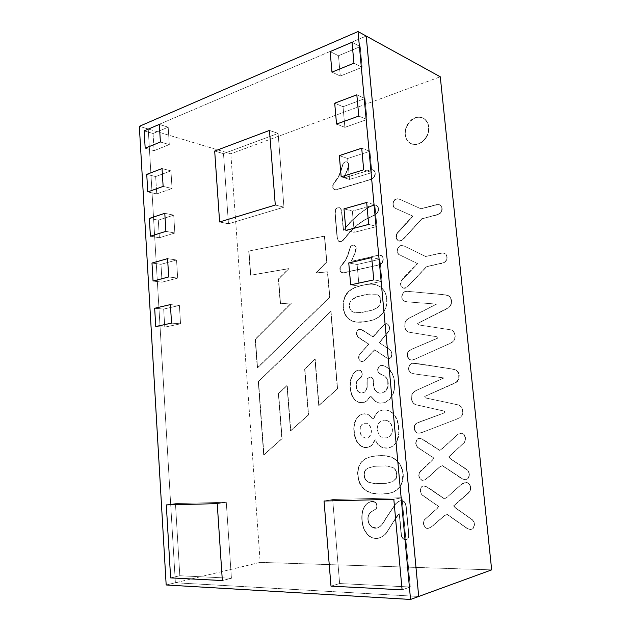 <?xml version="1.0" encoding="UTF-8"?>
<svg xmlns="http://www.w3.org/2000/svg" width="631" height="631" viewBox="0 0 631 631"><rect width="100%" height="100%" fill="white"/><g stroke="black" fill="none" stroke-linecap="round" stroke-linejoin="round"><path stroke-width="0.47" stroke-dasharray="3.15 2.37" d="M148.23 129L366.209 36.054L148.23 129L139.333 126.334L148.23 129L175.379 582.768L148.23 129L366.209 36.054L148.23 129L230.812 153.79L440.272 76.793L230.812 153.79L148.23 129L175.379 582.768L418.7 596.476L175.379 582.768L166.174 584.976L260.177 562.379L230.812 153.79L260.177 562.379L491.667 569.864L260.177 562.379L175.379 582.768L148.23 129M179.819 575.74L231.419 578.264L226.277 502.268L175.45 503.585L179.819 575.74L170.622 577.886L179.819 575.74L175.45 503.585L226.277 502.268L231.419 578.264L179.819 575.74L231.419 578.264L222.341 580.552L231.419 578.264L222.341 580.552L231.419 578.264L226.277 502.268L217.23 503.648L226.277 502.268L217.23 503.648L226.277 502.268L175.45 503.585L166.3 504.903L175.45 503.585L166.3 504.903L175.45 503.585L179.819 575.74L170.622 577.886L179.819 575.74L175.45 503.585L226.277 502.268L231.419 578.264L179.819 575.74M156.717 193.93L172.05 188.503L170.946 170.867L155.668 176.562L156.717 193.93L147.772 191.911L156.717 193.93L155.668 176.562L170.946 170.867L172.05 188.503L156.717 193.93L172.05 188.503L163.129 186.39L172.05 188.503L163.129 186.39L172.05 188.503L170.946 170.867L162.033 168.572L170.946 170.867L162.033 168.572L170.946 170.867L155.668 176.562L146.739 174.361L155.668 176.562L146.739 174.361L155.668 176.562L156.717 193.93L147.772 191.911L156.717 193.93L155.668 176.562L170.946 170.867L172.05 188.503L156.717 193.93M154.098 150.667L169.289 144.578L168.193 127.17L153.065 133.52L154.098 150.667L145.185 148.206L154.098 150.667L153.065 133.52L168.193 127.17L169.289 144.578L154.098 150.667L169.289 144.578L160.4 142.007L169.289 144.578L160.4 142.007L169.289 144.578L168.193 127.17L159.312 124.417L168.193 127.17L159.312 124.417L168.193 127.17L153.065 133.52L144.16 130.877L153.065 133.52L144.16 130.877L153.065 133.52L154.098 150.667L145.185 148.206L154.098 150.667L153.065 133.52L168.193 127.17L169.289 144.578L154.098 150.667M159.367 237.761L174.842 233.013L173.722 215.139L158.302 220.164L159.367 237.761L150.399 236.191L159.367 237.761L158.302 220.164L173.722 215.139L174.842 233.013L159.367 237.761L174.842 233.013L165.898 231.364L174.842 233.013L165.898 231.364L174.842 233.013L173.722 215.139L164.786 213.31L173.722 215.139L164.786 213.31L173.722 215.139L158.302 220.164L149.342 218.413L158.302 220.164L149.342 218.413L158.302 220.164L159.367 237.761L150.399 236.191L159.367 237.761L158.302 220.164L173.722 215.139L174.842 233.013L159.367 237.761M162.057 282.152L177.682 278.105L176.538 259.996L160.976 264.326L162.057 282.152L153.049 281.055L162.057 282.152L160.976 264.326L176.538 259.996L177.682 278.105L162.057 282.152L177.682 278.105L168.698 276.946L177.682 278.105L168.698 276.946L177.682 278.105L176.538 259.996L167.57 258.639L176.538 259.996L167.57 258.639L176.538 259.996L160.976 264.326L151.984 263.04L160.976 264.326L151.984 263.04L160.976 264.326L162.057 282.152L153.049 281.055L162.057 282.152L160.976 264.326L176.538 259.996L177.682 278.105L162.057 282.152M164.778 327.134L180.553 323.806L179.393 305.451L163.681 309.072L164.778 327.134L155.747 326.511L164.778 327.134L163.681 309.072L179.393 305.451L180.553 323.806L164.778 327.134L180.553 323.806L171.537 323.135L180.553 323.806L171.537 323.135L180.553 323.806L179.393 305.451L170.402 304.584L179.393 305.451L170.402 304.584L179.393 305.451L163.681 309.072L154.666 308.259L163.681 309.072L154.666 308.259L163.681 309.072L164.778 327.134L155.747 326.511L164.778 327.134L163.681 309.072L179.393 305.451L180.553 323.806L164.778 327.134M228.461 223.8L283.95 207.181L278.113 133.425L223.492 153.656L228.461 223.8L219.612 221.962L228.461 223.8L223.492 153.656L278.113 133.425L283.95 207.181L228.461 223.8L283.95 207.181L275.29 205.036L283.95 207.181L275.29 205.036L283.95 207.181L278.113 133.425L269.476 130.42L278.113 133.425L269.476 130.42L278.113 133.425L223.492 153.656L214.682 151.038L223.492 153.656L214.682 151.038L223.492 153.656L228.461 223.8L219.612 221.962L228.461 223.8L223.492 153.656L278.113 133.425L283.95 207.181L228.461 223.8M332.679 499.523L339.628 583.549L410.292 587.004L402.026 497.741L332.679 499.523L324.05 501.014L332.679 499.523L402.026 497.741L393.815 499.295L402.026 497.741L410.292 587.004L339.628 583.549L330.991 586.152L339.628 583.549L332.679 499.523L339.628 583.549L410.292 587.004L402.089 589.819L410.292 587.004L402.089 589.819L410.292 587.004L402.026 497.741L332.679 499.523L324.05 501.014L332.679 499.523L402.026 497.741L393.815 499.295L402.026 497.741L410.292 587.004L339.628 583.549L330.991 586.152L339.628 583.549L332.679 499.523M357.114 264.507L359.039 286.111L381.976 281.268L379.941 259.246L357.114 264.507L348.754 262.946L357.114 264.507L379.941 259.246L371.714 257.59L379.941 259.246L381.976 281.268L359.039 286.111L350.678 284.826L359.039 286.111L357.114 264.507L359.039 286.111L381.976 281.268L373.757 279.888L381.976 281.268L373.757 279.888L381.976 281.268L379.941 259.246L357.114 264.507L348.754 262.946L357.114 264.507L379.941 259.246L371.714 257.59L379.941 259.246L381.976 281.268L359.039 286.111L350.678 284.826L359.039 286.111L357.114 264.507M352.35 211.093L354.251 232.358L376.904 226.49L374.901 204.823L352.35 211.093L343.998 208.853L352.35 211.093L374.901 204.823L366.674 202.456L374.901 204.823L376.904 226.49L354.251 232.358L345.891 230.386L354.251 232.358L352.35 211.093L354.251 232.358L376.904 226.49L368.678 224.399L376.904 226.49L368.678 224.399L376.904 226.49L374.901 204.823L352.35 211.093L343.998 208.853L352.35 211.093L374.901 204.823L366.674 202.456L374.901 204.823L376.904 226.49L354.251 232.358L345.891 230.386L354.251 232.358L352.35 211.093M347.657 158.507L349.527 179.441L371.911 172.578L369.94 151.251L347.657 158.507L339.312 155.612L347.657 158.507L369.94 151.251L361.713 148.206L369.94 151.251L371.911 172.578L349.527 179.441L341.174 176.806L349.527 179.441L347.657 158.507L349.527 179.441L371.911 172.578L363.685 169.802L371.911 172.578L363.685 169.802L371.911 172.578L369.94 151.251L347.657 158.507L339.312 155.612L347.657 158.507L369.94 151.251L361.713 148.206L369.94 151.251L371.911 172.578L349.527 179.441L341.174 176.806L349.527 179.441L347.657 158.507M338.492 55.741L340.306 76.043L362.162 67.28L360.246 46.615L338.492 55.741L330.155 51.592L338.492 55.741L360.246 46.615L352.027 42.269L360.246 46.615L362.162 67.28L340.306 76.043L331.969 72.139L340.306 76.043L338.492 55.741L340.306 76.043L362.162 67.28L353.944 63.187L362.162 67.28L353.944 63.187L362.162 67.28L360.246 46.615L338.492 55.741L330.155 51.592L338.492 55.741L360.246 46.615L352.027 42.269L360.246 46.615L362.162 67.28L340.306 76.043L331.969 72.139L340.306 76.043L338.492 55.741M343.043 106.726L344.881 127.344L366.997 119.511L365.057 98.523L343.043 106.726L334.698 103.2L343.043 106.726L365.057 98.523L356.83 94.816L365.057 98.523L366.997 119.511L344.881 127.344L336.536 124.062L344.881 127.344L343.043 106.726L344.881 127.344L366.997 119.511L358.779 116.072L366.997 119.511L358.779 116.072L366.997 119.511L365.057 98.523L343.043 106.726L334.698 103.2L343.043 106.726L365.057 98.523L356.83 94.816L365.057 98.523L366.997 119.511L344.881 127.344L336.536 124.062L344.881 127.344L343.043 106.726M374.396 466.325L368.196 468.068L366.485 469.148L364.828 471.341L364.261 474.267L364.726 477.683L365.933 480.065L368.48 482.123L375.003 483.677L386.614 483.283L392.719 481.666L396.221 478.511L396.962 475.861L396.56 471.964L395.321 469.519L393.279 467.737L386.898 465.923L376.092 466.112L386.898 465.923L393.279 467.737L395.321 469.519L396.56 471.964L396.962 475.861L396.221 478.511L392.719 481.666L386.353 483.322L374.735 483.717L368.22 482.163L365.672 480.104L364.458 477.722L363.992 474.307L364.568 471.381L365.546 469.835L367.928 468.099L374.396 466.325L367.928 468.099L365.546 469.835L364.568 471.381L363.992 474.307L364.458 477.722L365.672 480.104L368.22 482.163L374.735 483.717L386.353 483.322L393.121 481.358L396.244 477.951L396.733 475.127L396.071 471.325L394.627 469.046L392.395 467.421L385.62 465.867L374.396 466.325M374.664 466.293L385.88 465.836L390.486 466.554L393.279 467.737L395.321 469.519L396.56 471.964L396.962 475.861L396.221 478.511L392.719 481.666L386.614 483.283L375.003 483.677L368.48 482.123L365.933 480.065L364.726 477.683L364.261 474.267L364.828 471.341L366.485 469.148L368.196 468.068L374.664 466.293M351.53 261.06L354.425 254.798L356.192 249.016L355.537 246.264L353.336 245.049L351.617 245.601L350.733 246.626L346.545 258.497L340.243 267.536L340.33 270.833L342.065 272.631L344.297 272.797L378.718 264.996L382.575 262.354L383.254 259.554L382.197 256.233L379.515 255.05L352.887 261.1L351.27 261.005L352.761 257.905L351.53 261.06L352.887 261.1L351.53 261.06M344.155 177.626L346.987 171.269L348.73 165.456L348.091 162.806L346.703 161.844L345.52 161.836L343.374 163.508L339.257 175.481L333.073 184.82L333.152 188.054L334.856 189.694L337.049 189.694L370.815 179.496L374.609 176.617L375.177 172.76L373.828 170.26L370.894 169.763L345.48 177.571L343.887 177.54L345.346 174.393L344.155 177.626L345.48 177.571L344.155 177.626M316.084 272.971L326.834 261.975L324.649 236.16L248.969 251.012L250.752 275.226L288.974 268.656L278.618 279.052L280.535 303.756L291.688 302.912L255.46 339.273L257.558 367.873L329.824 297.162L327.67 271.851L316.084 272.971L327.67 271.851L329.824 297.162L257.558 367.873L255.46 339.273L291.688 302.912L280.535 303.756L278.618 279.052L288.974 268.656L250.752 275.226L248.969 251.012L324.649 236.16L326.834 261.975L324.381 236.097L248.693 250.964L250.475 275.187L288.974 268.656L278.342 279.012L280.259 303.724L291.688 302.912L255.184 339.257L257.282 367.865L329.824 297.162L327.67 271.851L315.815 272.923L326.834 261.975L316.084 272.971M319.002 405.473L337.593 388.806L331.03 311.406L258.576 381.621L263.963 454.904L282.089 438.655L278.65 393.618L287.263 385.446L290.781 430.768L308.575 414.922L304.891 369.111L315.2 359.063L319.002 405.473L315.2 359.063L304.891 369.111L308.575 414.922L290.781 430.768L287.263 385.446L278.65 393.618L282.089 438.655L263.963 454.904L258.576 381.621L331.03 311.406L337.593 388.806L330.762 311.375L258.292 381.621L263.679 454.935L282.089 438.655L278.374 393.626L286.987 385.446L290.505 430.792L308.575 414.922L304.623 369.103L314.932 359.055L318.734 405.481L337.593 388.806L319.002 405.473M361.997 211.874L351.704 220.889L343.579 230.299L341.647 210.202L339.825 207.765L337.451 207.954L336.078 208.861L335.211 213.215L337.34 237.666L338.295 240.687L340.077 241.768L342.996 240.592L350.923 231.112L357.493 224.936L364.119 220.353L376.384 213.988L378.182 211.582L378.537 208.695L377.062 205.73L375.524 205.154L373.497 205.32L368.812 207.354L361.997 211.874L370.176 206.621L375.524 205.154L377.062 205.73L378.379 207.741L378.45 210.683L377.772 212.418L375.358 214.745L364.119 220.353L357.493 224.936L350.923 231.112L342.996 240.592L340.077 241.768L338.295 240.687L337.34 237.666L335.211 213.215L336.078 208.861L337.451 207.954L339.825 207.765L341.647 210.202L343.579 230.299L351.704 220.889L359.97 213.436L351.443 220.826L343.579 230.299L341.647 210.202L340.921 208.601L339.565 207.694L337.183 207.883L335.818 208.79L335.006 211.062L335.006 214.161L337.072 237.603L338.516 241.192L340.89 241.728L342.996 240.592L350.662 231.049L359.331 223.287L365.515 219.359L374.112 215.494L377.18 213.215L378.45 210.683L378.379 207.741L377.062 205.73L375.264 205.083L369.916 206.55L361.997 211.874M381.723 327.434L373.095 336.796L362.17 329.816L359.836 329.24L357.745 330.36L356.72 333.073L357.643 336.678L368.93 344.195L359.686 354.133L358.787 356.618L358.984 358.684L359.812 360.427L361.121 361.476L363.637 361.177L374.822 349.834L386.984 358.006L389.122 358.731L391.102 357.611L392.056 354.788L391.157 351.073L379.507 342.712L388.01 332.379L389.445 329.855L389.508 326.953L388.759 325.115L387.481 323.9L386.077 323.656L381.723 327.434L384.263 324.713L386.795 323.656L388.152 324.397L389.217 325.967L389.445 329.855L388.01 332.379L379.507 342.712L391.157 351.073L392.056 354.788L391.102 357.611L389.122 358.731L386.984 358.006L374.822 349.834L364.15 360.829L361.855 361.642L360.443 361.074L358.984 358.684L359.228 354.914L368.93 344.195L357.643 336.678L356.736 334.193L357.241 331.149L359.007 329.414L360.932 329.35L373.095 336.796L374.341 335.873L372.834 336.78L362.17 329.816L359.575 329.216L358.077 329.761L356.972 331.125L356.46 333.05L356.933 335.96L359.709 338.571L368.93 344.195L358.968 354.898L358.716 358.676L360.183 361.058L361.855 361.642L364.15 360.829L374.562 349.819L386.724 357.99L389.122 358.731L391.102 357.611L392.056 354.788L391.157 351.073L388.239 348.493L379.247 342.696L389.13 330.644L389.642 328.025L388.759 325.115L386.795 323.656L384.989 323.963L374.08 335.858L381.723 327.434M378.616 372.842L384.492 375.973L386.724 378.048L388.002 381.077L388.065 386.44L386.109 390.589L384.429 392.119L382.402 392.971L379.515 393.097L376.841 391.985L374.861 389.627L373.789 386.204L373.229 379.318L372.535 377.961L370.137 376.991L367.794 378.513L367.218 380.217L367.203 387.339L366.24 390.179L364.473 392.206L361.965 393.034L359.899 392.695L358.061 391.323L356.767 389.075L356.231 386.204L356.483 382.591L357.643 380.248L361.673 376.833L362.328 374.112L361.642 371.501L360.616 370.429L357.761 370.145L354.622 372.322L353.171 374.23L350.923 379.625L350.26 386.819L350.623 390.471L352.429 396.363L355.553 400.582L359.552 402.641L364.442 402.27L366.8 400.945L370.673 396.071L375.863 401.545L379.996 403.201L384.949 402.602L389.832 399.289L393.326 393.46L394.351 389.808L394.612 381.408L393.791 377.22L392.348 373.599L388.436 368.401L386.267 366.777L382.244 365.262L379.294 366.122L378.308 367.534L377.914 370.957L378.616 372.842L377.859 369.301L379.294 366.122L380.698 365.357L384.098 365.735L388.436 368.401L390.526 370.649L393.791 377.22L394.612 381.408L394.351 389.808L393.326 393.46L389.832 399.289L384.949 402.602L379.996 403.201L375.863 401.545L370.673 396.071L366.8 400.945L364.442 402.27L359.552 402.641L355.553 400.582L353.833 398.697L351.341 393.602L350.26 386.819L350.339 383.056L350.923 379.625L353.171 374.23L354.622 372.322L357.761 370.145L360.616 370.429L361.642 371.501L362.328 374.112L361.673 376.833L356.965 381.282L356.215 384.216L356.767 389.075L358.061 391.323L359.899 392.695L361.965 393.034L364.473 392.206L366.24 390.179L367.203 387.339L367.218 380.217L367.794 378.513L370.137 376.991L372.535 377.961L373.229 379.318L373.789 386.204L374.861 389.627L376.841 391.985L379.515 393.097L382.402 392.971L386.109 390.589L387.324 388.672L388.333 384.129L388.002 381.077L386.724 378.048L384.492 375.973L378.868 373.434L384.492 375.973L386.724 378.048L388.002 381.077L388.333 384.129L387.324 388.672L386.109 390.589L382.402 392.971L379.255 393.097L376.581 391.993L374.601 389.635L373.52 386.204L373.229 379.318L371.478 377.172L369.876 376.991L367.534 378.513L366.958 380.217L367.203 387.339L366.24 390.179L364.473 392.206L361.965 393.034L359.631 392.703L357.793 391.323L356.499 389.075L355.971 386.204L356.704 381.282L358.266 379.318L361.673 376.833L362.257 375.216L361.642 371.501L360.616 370.429L359.031 369.947L355.939 370.933L352.91 374.23L350.655 379.617L350.079 383.056L349.992 386.819L351.073 393.602L352.161 396.371L355.285 400.59L359.284 402.649L364.442 402.27L366.8 400.945L370.413 396.071L375.603 401.553L379.736 403.209L384.949 402.602L389.832 399.289L393.326 393.46L394.801 385.778L393.791 377.22L392.348 373.599L388.436 368.401L386.267 366.777L382.244 365.262L380.446 365.349L378.048 367.526L377.654 370.949L378.616 372.842M459.889 485.61L447.553 496.928L444.579 498.829L426.406 486.564L423.267 485.854L421.532 486.872L420.404 490.65L422.036 494.791L438.671 506.393L437.48 508.223L424.277 520.039L423.535 522.011L423.89 525.268L426.351 528.218L428.993 528.281L433.339 525.457L444.61 515.566L447.34 514.439L467.776 528.731L470.844 529.535L473.132 528.541L474.528 525.008L474.244 522.665L472.745 519.999L455.574 507.868L453.799 505.849L468.517 493.079L470.205 490.918L470.75 487.542L469.953 484.774L468.021 482.873L466.688 482.494L462.917 483.354L459.889 485.61L464.992 482.549L468.021 482.873L470.497 486.099L470.773 488.528L470.205 490.918L468.517 493.079L453.799 505.849L455.574 507.868L472.745 519.999L474.244 522.665L474.528 525.008L473.132 528.541L470.844 529.535L467.776 528.731L447.34 514.439L444.61 515.566L431.044 527.24L427.4 528.502L425.381 527.555L423.559 523.785L424.277 520.039L437.48 508.223L438.671 506.393L425.215 497.315L421.192 493.687L420.475 489.214L421.532 486.872L423.267 485.854L425.302 486.115L429.041 488.063L444.579 498.829L447.553 496.928L444.334 498.876L426.406 486.564L423.267 485.854L421.279 486.911L420.143 490.697L421.784 494.838L438.671 506.393L437.48 508.223L424.024 520.102L423.298 523.848L425.128 527.619L427.148 528.565L431.044 527.24L444.358 515.63L447.34 514.439L467.532 528.802L470.608 529.598L473.132 528.541L474.528 525.008L474.244 522.665L472.745 519.999L455.33 507.923L453.555 505.896L469.843 491.557L470.75 487.542L469.117 483.661L466.688 482.494L462.673 483.393L447.308 496.983L459.889 485.61M424.371 480.088L428.67 477.123L439.823 466.893L442.52 465.67L462.736 479.016L465.773 479.686L468.028 478.613L469.409 475.064L469.125 472.753L467.65 470.174L450.668 458.84L448.909 456.907L464.787 442.134L465.686 438.119L464.077 434.341L461.671 433.276L457.94 434.278L442.733 448.325L439.799 450.321L424.426 440.272L420.727 438.482L418.716 438.308L416.996 439.381L415.876 443.167L416.657 446.141L418.779 448.27L433.947 458.043L432.763 459.896L419.363 472.729L418.984 475.861L419.923 478.535L421.753 480.136L424.371 480.088L421.753 480.136L419.923 478.535L418.984 475.861L419.363 472.729L432.763 459.896L433.947 458.043L417.493 447.198L415.876 443.167L416.996 439.381L418.716 438.308L421.816 438.884L439.799 450.321L442.733 448.325L457.94 434.278L461.671 433.276L464.077 434.341L465.686 438.119L464.787 442.134L448.909 456.907L450.668 458.84L467.65 470.174L469.125 472.753L469.409 475.064L468.028 478.613L465.773 479.686L462.736 479.016L442.52 465.67L439.823 466.893L426.146 479.024L439.57 466.932L442.52 465.67L461.261 478.401L465.528 479.734L467.35 479.158L469.014 477.083L469.354 473.913L468.241 470.9L464.826 468.076L450.424 458.871L448.665 456.939L464.787 442.134L465.686 438.119L464.077 434.341L461.671 433.276L457.696 434.302L442.733 448.325L439.799 450.321L421.816 438.884L418.463 438.332L416.744 439.405L415.624 443.191L417.241 447.229L433.947 458.043L432.763 459.896L421.058 470.387L419.11 472.769L418.732 475.9L419.67 478.574L422.541 480.42L426.398 478.976L424.371 480.088M420.585 433.016L457.002 419.031L460.046 417.572L462.002 415.608L462.681 414.188L462.823 410.331L461.569 407.058L459.392 405.141L426.453 398.098L424.915 396.418L453.334 383.877L457.412 381.424L459.005 378.845L459.234 375.232L458.453 372.487L455.976 370.05L449.714 368.52L415.955 363.322L411.475 363.464L409.48 365.396L408.762 368.401L409.046 370.397L410.955 372.905L414.606 373.915L443.995 377.945L416.247 390.518L413.778 392.072L412.098 394.422L411.846 400.054L413.337 403.02L415.435 404.597L444.279 411.089L445.029 412.635L416.775 423.196L414.67 425.696L414.496 428.654L415.663 431.549L417.967 433.174L420.585 433.016L417.967 433.174L416.744 432.598L414.906 430.224L414.496 428.654L414.67 425.696L416.775 423.196L445.029 412.635L444.279 411.089L415.435 404.597L413.337 403.02L411.846 400.054L412.098 394.422L413.778 392.072L416.247 390.518L443.995 377.945L414.606 373.915L410.955 372.905L409.046 370.397L408.762 368.401L409.48 365.396L411.475 363.464L414.141 363.14L453.594 369.214L455.976 370.05L457.79 371.485L459.234 375.232L459.005 378.845L456.387 382.291L424.915 396.418L426.453 398.098L459.392 405.141L461.569 407.058L462.823 410.331L462.681 414.188L462.002 415.608L460.046 417.572L457.002 419.031L422.068 432.495L457.002 419.031L460.046 417.572L462.002 415.608L462.681 414.188L462.823 410.331L461.569 407.058L459.392 405.141L426.201 398.106L424.663 396.426L456.387 382.291L459.005 378.845L459.234 375.232L457.79 371.485L455.976 370.05L453.594 369.214L414.141 363.14L411.223 363.456L409.219 365.388L408.509 368.394L408.785 370.389L410.694 372.897L414.354 373.907L443.995 377.945L415.995 390.526L413.526 392.08L411.846 394.422L411.593 400.054L413.084 403.028L415.182 404.605L444.279 411.089L445.029 412.635L418.708 422.234L415.703 423.835L414.165 427.045L414.646 430.239L416.492 432.614L417.714 433.189L422.32 432.472L420.585 433.016M413.55 359.765L449.367 343.792L452.356 342.183L454.281 340.125L455.219 336.93L455.093 334.88L453.863 331.732L451.725 329.981L419.331 325.02L417.817 323.451L445.778 309.395L449.785 306.745L451.354 304.11L451.583 300.537L450.818 297.879L448.381 295.631L442.221 294.488L407.232 291.317L404.613 291.798L402.641 293.825L401.939 296.822L402.215 298.771L404.092 301.129L407.689 301.902L436.597 304.118L409.298 318.166L406.861 319.846L405.212 322.252L404.96 327.812L406.427 330.652L408.486 332.08L436.857 336.741L437.598 338.224L411.948 349.227L408.991 350.986L407.729 352.91L407.555 355.837L408.707 358.613L410.97 360.072L413.55 359.765L410.97 360.072L409.764 359.583L407.957 357.351L407.484 354.236L408.991 350.986L411.948 349.227L437.598 338.224L436.857 336.741L408.486 332.08L406.427 330.652L404.96 327.812L405.212 322.252L406.861 319.846L409.298 318.166L436.597 304.118L407.689 301.902L404.092 301.129L402.215 298.771L401.939 296.822L402.641 293.825L404.613 291.798L407.232 291.317L446.03 294.945L448.381 295.631L450.163 296.933L451.583 300.537L451.354 304.11L448.783 307.652L417.817 323.451L419.331 325.02L451.725 329.981L453.863 331.732L455.093 334.88L455.219 336.93L454.281 340.125L452.356 342.183L449.367 343.792L415.001 359.11L449.367 343.792L452.356 342.183L454.281 340.125L455.219 336.93L455.093 334.88L453.863 331.732L451.725 329.981L419.079 324.989L417.572 323.427L448.783 307.652L451.354 304.11L451.583 300.537L450.163 296.933L448.381 295.631L445.786 294.906L406.979 291.277L404.361 291.759L402.389 293.786L401.687 296.783L401.963 298.731L403.84 301.09L407.689 301.902L436.597 304.118L409.046 318.134L406.609 319.814L404.96 322.228L404.708 327.789L406.175 330.628L408.233 332.056L436.857 336.741L437.598 338.224L411.696 349.211L408.738 350.97L407.232 354.228L407.705 357.343L409.511 359.567L412.295 360.088L415.001 359.11L413.55 359.765M408.572 285.859L426.706 266.676L441.708 263.442L445.257 261.841L446.59 260.09L447.142 258.071L446.914 255.886L445.991 254.19L444.374 253.126L442.079 252.913L425.696 256.494L403.966 245.948L401.411 245.443L399.502 246.224L397.956 248.464L397.562 250.365L398.027 253.283L398.934 254.514L417.667 263.64L401.284 280.945L400.685 283.587L401.182 286.056L402.168 287.436L404.171 288.351L406.072 287.878L408.572 285.859L405.488 288.13L402.815 287.925L400.882 285.196L401.284 280.945L417.667 263.64L398.934 254.514L398.027 253.283L397.562 250.365L397.956 248.464L399.502 246.224L401.411 245.443L403.966 245.948L425.696 256.494L443.317 252.913L445.991 254.19L447.119 256.967L446.59 260.09L444.279 262.52L426.706 266.676L409.14 284.975L426.453 266.629L444.279 262.52L446.59 260.09L447.142 258.071L446.914 255.886L445.273 253.567L441.834 252.857L425.696 256.494L403.966 245.948L401.158 245.388L399.249 246.161L397.696 248.409L397.309 250.31L397.775 253.228L398.674 254.459L417.667 263.64L403.02 278.263L400.811 281.379L400.63 285.157L402.554 287.878L405.488 288.13L408.572 285.859M404.006 238.55L421.95 218.839L436.786 215.045L440.296 213.317L441.621 211.527L442.165 209.508L441.945 207.354L441.03 205.714L439.436 204.72L437.157 204.602L420.956 208.798L400.338 199.522L397.483 198.804L395.045 199.664L393.515 201.952L393.129 203.845L393.594 206.716L394.485 207.899L413.013 216.188L396.796 233.975L396.205 236.617L396.694 239.039L397.672 240.364L399.652 241.192L401.537 240.648L404.006 238.55L400.961 240.924L398.311 240.821L396.402 238.202L396.796 233.975L413.013 216.188L394.485 207.899L393.594 206.716L393.129 203.845L393.515 201.952L395.045 199.664L397.483 198.804L400.338 199.522L420.956 208.798L438.379 204.547L441.03 205.714L442.142 208.411L441.621 211.527L439.334 214.027L421.95 218.839L404.826 237.682L421.705 218.768L439.334 214.027L441.621 211.527L441.945 207.354L440.32 205.122L436.912 204.523L420.956 208.798L400.338 199.522L397.23 198.726L394.793 199.585L393.263 201.873L392.876 203.766L393.334 206.645L394.225 207.828L413.013 216.188L398.516 231.222L396.331 234.393L396.15 238.139L398.058 240.766L400.961 240.924L404.006 238.55M425.539 138.686L427.66 134.853L428.638 131.453L428.891 127.927L428.078 123.755L426.651 121.049L424.071 118.596L421.524 117.469L417.911 117.232L414.835 118.052L411.309 120.213L408.951 122.643L406.719 126.326L405.433 130.475L405.189 133.946L405.717 137.274L407.334 140.713L411.049 143.852L415.932 144.665L421.232 142.78L425.539 138.686L420.514 143.205L415.182 144.712L410.434 143.537L408.241 141.817L406.569 139.443L405.189 133.946L406.38 127.123L410.071 121.357L414.835 118.052L417.911 117.232L420.83 117.319L423.472 118.242L425.712 119.937L427.447 122.327L428.544 125.332L428.638 131.453L427.305 135.665L425.783 137.866L428.236 133.18L428.891 127.927L427.786 123.021L424.647 118.999L421.942 117.563L418.416 117.058L415.356 117.65L411.712 119.582L407.705 123.936L405.354 129.513L405.11 135.562L407.09 140.61L410.797 143.75L415.932 144.665L421.232 142.78L424.45 140.035L425.783 137.866L425.539 138.686M365.988 284.518L358.85 286.198L353.881 288.091L349.046 291.23L345.938 294.937L343.595 300.995L343.256 306.145L344.305 312.227L347.192 317.432L351.017 320.445L356.255 322.11L360.79 322.275L369.829 320.903L374.917 319.325L379.917 316.328L383.096 313.023L385.991 307.573L386.953 303.069L386.85 298.132L385.478 293.123L382.78 288.935L380.454 286.837L375.989 284.723L371.414 284.108L365.988 284.518L371.414 284.108L375.989 284.723L380.454 286.837L383.814 290.205L386.077 294.693L387.016 299.899L386.756 304.592L385.399 309.072L383.096 313.023L379.917 316.328L375.966 318.844L372.077 320.303L363.519 322.031L358.337 322.275L354.243 321.7L350.087 319.893L347.192 317.432L344.684 313.252L343.351 307.652L343.351 302.635L345.141 296.389L349.046 291.23L354.969 287.57L363.795 284.92L354.709 287.531L350.039 290.142L346.514 293.644L344.21 297.864L343.083 302.604L343.264 308.89L344.826 314.167L348.312 318.773L352.484 321.195L355.987 322.086L360.79 322.275L369.829 320.903L374.917 319.325L379.263 316.849L382.102 314.23L385.991 307.573L386.953 303.069L386.85 298.132L385.478 293.123L382.78 288.935L380.454 286.837L375.989 284.723L371.154 284.06L365.988 284.518M381.408 455.527L374.002 456.158L368.843 457.357L363.819 459.865L360.601 463.225L358.566 467.563L357.824 474.433L358.929 480.893L361.926 486.738L365.901 490.453L371.344 492.985L378.884 494.034L387.781 493.568L393.097 492.196L397.065 489.814L400.922 485.357L402.673 481.098L403.319 476.397L402.783 471.002L401.679 467.461L398.871 462.697L394.943 458.997L391.804 457.278L387.055 455.937L381.408 455.527L387.055 455.937L391.804 457.278L396.449 460.165L399.944 464.171L402.302 469.172L403.28 474.717L403.02 479.544L401.608 483.985L399.226 487.724L395.929 490.666L393.097 492.196L388.948 493.371L381.976 494.034L376.052 493.86L371.344 492.985L365.901 490.453L361.295 485.854L358.597 479.749L357.816 472.603L359.094 466.064L361.476 462.058L365.972 458.508L371.612 456.599L379.136 455.606L371.351 456.631L366.832 458.035L362.257 460.977L359.512 464.637L357.911 469.18L357.667 476.042L359.055 482.052L361.666 486.777L365.633 490.492L371.075 493.032L375.792 493.899L381.708 494.081L387.521 493.616L393.097 492.196L395.929 490.666L399.226 487.724L400.922 485.357L402.673 481.098L403.319 476.397L402.783 471.002L401.679 467.461L398.871 462.697L394.943 458.997L391.804 457.278L387.055 455.937L381.408 455.527M377.228 412.784L375.319 415.285L373.923 418.574L372.621 418.905L368.946 414.93L364.371 413.755L360.285 414.914L356.452 418.724L354.259 424.923L354.03 430.721L355.143 437.267L357.982 443.183L361.949 446.614L364.647 447.497L367.644 447.505L371.793 445.447L375.224 439.712L377.038 443.096L380.091 446.259L383.751 447.931L386.858 448.184L391.299 447.071L393.91 445.336L396.079 442.859L397.696 439.657L399.013 433.647L399.037 429.017L397.861 421.855L396.355 417.927L394.359 414.725L390.628 411.459L386.275 410L382.646 410.111L379.665 411.065L377.228 412.784L379.665 411.065L382.646 410.111L386.275 410L389.209 410.765L391.969 412.351L394.359 414.725L397.183 419.804L398.792 426.493L399.013 433.647L398.303 437.78L396.079 442.859L393.91 445.336L391.299 447.071L388.373 448.01L384.744 448.113L381.842 447.276L379.27 445.604L377.038 443.096L375.224 439.712L372.661 444.532L368.78 447.237L364.647 447.497L360.277 445.541L356.689 441.116L354.448 434.238L354.038 426.745L355.734 420.057L358.203 416.515L362.549 413.999L366.777 413.999L368.946 414.93L372.621 418.905L373.923 418.574L375.319 415.285L373.923 418.574L372.353 418.921L370.894 416.563L368.946 414.93L366.777 413.999L362.289 414.015L358.96 415.64L356.184 418.739L354.354 423.204L353.699 428.694L354.496 435.824L356.42 441.14L359.22 444.887L362.573 447.032L366.256 447.639L369.853 446.803L372.661 444.532L375.224 439.712L377.472 444.05L380.682 446.843L384.484 448.144L388.373 448.01L391.299 447.071L393.91 445.336L396.079 442.859L397.696 439.657L399.013 433.647L398.792 426.493L397.183 419.804L394.359 414.725L390.628 411.459L386.275 410L382.386 410.126L379.405 411.073L376.959 412.792L375.319 415.285L377.228 412.784M369.356 524.006C367.266 519.195 367.786 515.235 370.918 512.112L376.226 508.815C377.48 506.914 377.322 504.816 375.753 502.521C373.891 500.951 371.541 500.982 368.709 502.599C365.775 504.177 363.724 507.261 362.549 511.875C361.508 518.027 362.115 523.943 364.379 529.638L367.423 534.228C374.096 541.99 384.5 537.336 387.45 531.46L397.585 515.511L399.47 513.634L401.3 533.503C401.34 541.019 409.527 541.832 408.864 534.662L406.238 506.488C405.449 501.124 402.838 499.492 398.398 501.606L395.7 503.917L385.651 518.895C381.353 527.208 376.802 529.937 372.006 527.074L369.356 524.006L372.006 527.074L376.999 528.037C380.162 527.256 383.049 524.211 385.651 518.895L395.7 503.917L398.398 501.606L400.788 500.596C403.714 500.336 405.536 502.3 406.238 506.488L408.864 534.662C409.03 537.517 408.249 539.142 406.506 539.537C403.659 540.081 401.923 538.069 401.3 533.503L399.218 513.689L401.048 533.566C401.663 538.133 403.398 540.144 406.254 539.6C407.989 539.205 408.778 537.58 408.604 534.725L405.985 506.535C405.276 502.347 403.454 500.391 400.527 500.651L398.137 501.661L395.44 503.964L385.391 518.95C382.788 524.274 379.901 527.319 376.731 528.092L371.738 527.137L369.096 524.069C366.997 519.25 367.518 515.282 370.657 512.167L375.958 508.862C377.212 506.961 377.062 504.863 375.492 502.568L371.399 501.535L368.441 502.655C365.515 504.224 363.456 507.316 362.281 511.93C361.24 518.083 361.847 524.006 364.111 529.701L367.155 534.291C370.689 537.817 374.562 539.111 378.797 538.164C382.638 536.673 385.431 534.457 387.189 531.523L397.325 515.566L399.218 513.689L392.316 523.367L387.45 531.46C385.691 534.394 382.899 536.61 379.057 538.101C374.83 539.048 370.949 537.754 367.423 534.228L364.379 529.638C362.115 523.943 361.508 518.027 362.549 511.875C363.724 507.261 365.775 504.177 368.709 502.599L371.667 501.487L375.753 502.521C377.322 504.816 377.48 506.914 376.226 508.815L370.918 512.112C367.786 515.235 367.266 519.195 369.356 524.006M418.7 596.476L175.379 582.768L418.7 596.476M324.381 236.097L326.566 261.928L315.815 272.923L327.41 271.803L329.556 297.13L257.282 367.865L255.184 339.257L291.419 302.88L280.259 303.724L278.342 279.012L288.706 268.617L250.475 275.187L248.693 250.964L324.381 236.097M330.762 311.375L337.325 388.814L318.734 405.481L314.932 359.055L304.623 369.103L308.299 414.93L290.505 430.792L286.987 385.446L278.374 393.626L281.812 438.671L263.679 454.935L258.292 381.621L330.762 311.375M357.651 215.045L367.037 208.159L371.138 205.974L374.317 205.075L376.1 205.28L377.819 206.858L378.308 209.65L377.512 212.347L375.106 214.674L364.734 219.785L357.233 224.873L350.662 231.049L342.018 241.113L339.809 241.712L338.516 241.192L337.072 237.603L335.006 214.161L335.006 211.062L335.818 208.79L337.183 207.883L339.565 207.694L341.379 210.131L343.311 230.236L349.369 222.995L357.651 215.045M372.834 336.78L384.003 324.689L386.535 323.624L388.507 325.091L389.382 328.002L388.87 330.62L379.247 342.696L387.986 348.478L390.897 351.057L391.804 354.78L390.274 358.203L388.87 358.724L386.724 357.99L374.562 349.819L363.882 360.822L361.587 361.634L359.552 360.419L358.534 357.58L358.968 354.898L368.662 344.179L357.383 336.654L356.476 334.178L356.972 331.125L358.747 329.39L360.672 329.335L372.834 336.78M380.982 374.286L378.355 372.842L377.598 369.301L379.034 366.114L381.984 365.254L386.006 366.769L388.175 368.394L392.088 373.599L393.539 377.22L394.549 385.778L394.099 389.808L393.066 393.468L389.572 399.297L384.689 402.61L379.736 403.209L375.603 401.553L370.413 396.071L366.54 400.953L364.182 402.278L359.284 402.649L355.285 400.59L352.161 396.371L351.073 393.602L349.992 386.819L350.655 379.617L351.609 376.675L354.362 372.314L357.501 370.137L359.031 369.947L360.348 370.421L361.942 372.803L361.768 376.163L357.375 380.248L355.955 384.216L356.499 389.075L357.793 391.323L359.631 392.703L361.697 393.034L364.213 392.206L365.98 390.179L366.942 387.339L366.958 380.217L367.534 378.513L369.876 376.991L371.217 377.164L372.968 379.318L373.52 386.204L374.601 389.635L376.581 391.993L379.255 393.097L382.141 392.979L385.849 390.589L387.805 386.44L387.742 381.077L386.464 378.048L384.232 375.973L380.982 374.286M444.334 498.876L447.308 496.983L462.673 483.393L466.451 482.534L468.88 483.701L470.505 487.589L469.606 491.604L453.555 505.896L455.33 507.923L472.501 520.062L473.999 522.728L474.291 525.071L472.895 528.604L470.608 529.598L467.532 528.802L447.095 514.494L444.358 515.63L430.792 527.303L427.148 528.565L425.128 527.619L423.298 523.848L424.024 520.102L437.228 508.278L438.419 506.448L421.784 494.838L420.143 490.697L421.279 486.911L423.015 485.902L426.154 486.611L444.334 498.876M428.417 477.17L424.119 480.136L421.5 480.175L419.063 477.351L418.866 473.424L420.427 470.994L432.519 459.928L433.694 458.074L417.241 447.229L415.624 443.191L416.744 439.405L418.463 438.332L421.563 438.908L439.547 450.345L442.489 448.349L457.696 434.302L461.427 433.3L463.832 434.365L465.441 438.143L464.55 442.157L448.665 456.939L450.424 458.871L467.405 470.213L468.888 472.793L469.172 475.104L467.792 478.661L465.528 479.734L462.491 479.063L442.276 465.702L439.57 466.932L428.417 477.17M426.288 430.878L419.063 433.284L416.492 432.614L414.646 430.239L414.236 428.678L414.417 425.712L415.703 423.835L418.708 422.234L444.784 412.65L444.035 411.104L415.182 404.605L413.084 403.028L411.593 400.054L411.846 394.422L413.526 392.08L415.995 390.526L443.751 377.945L414.354 373.907L410.694 372.897L408.785 370.389L408.667 366.808L410.118 364.205L412.493 363.14L453.35 369.206L456.726 370.673L458.698 373.726L458.761 378.845L456.15 382.291L424.663 396.426L426.201 398.106L459.147 405.149L461.332 407.066L462.586 410.347L462.436 414.204L461.758 415.624L459.802 417.588L456.757 419.047L426.288 430.878M419.15 357.272L412.043 360.072L409.511 359.567L407.705 357.343L407.303 355.821L407.476 352.895L408.738 350.97L411.696 349.211L437.354 338.2L436.613 336.725L408.233 332.056L406.175 330.628L404.708 327.789L404.96 322.228L406.609 319.814L409.046 318.134L436.352 304.087L407.437 301.863L403.84 301.09L401.963 298.731L401.687 296.783L402.389 293.786L404.361 291.759L406.979 291.277L441.976 294.448L448.136 295.592L450.573 297.84L451.41 302.375L450.416 305.522L448.538 307.62L417.572 323.427L419.079 324.989L451.48 329.95L453.618 331.709L454.848 334.856L454.706 338.673L454.036 340.109L452.119 342.16L449.122 343.777L419.15 357.272M410.079 283.974L406.396 287.491L403.225 288.186L400.922 286.017L400.433 283.548L400.811 281.379L403.02 278.263L417.414 263.584L398.674 254.459L397.775 253.228L397.309 250.31L397.696 248.409L399.249 246.161L401.158 245.388L404.597 246.232L425.444 256.438L441.834 252.857L444.129 253.07L445.754 254.135L446.669 255.831L446.898 258.016L446.346 260.035L445.013 261.786L441.463 263.395L426.453 266.629L410.079 283.974M405.504 236.601L401.852 240.222L398.713 241.042L396.442 238.975L395.952 236.554L396.331 234.393L398.516 231.222L412.761 216.117L394.225 207.828L393.334 206.645L392.876 203.766L393.263 201.873L394.793 199.585L397.23 198.726L400.086 199.443L420.703 208.727L436.912 204.523L439.192 204.641L440.785 205.635L441.7 207.276L441.921 209.429L441.377 211.456L440.052 213.239L436.542 214.966L421.705 218.768L405.504 236.601M426.248 137.116L422.352 141.699L417.99 144.081L412.777 144.412L408.494 142.212L405.709 137.929L404.968 132.092L406.467 126.216L409.819 121.247L413.833 118.281L417.659 117.121L421.942 117.563L425.468 119.819L427.834 123.644L428.638 127.817L427.992 133.07L426.248 137.116M345.48 177.571L370.105 169.952L345.48 177.571M370.105 169.952L370.894 169.763L370.105 169.952M370.894 169.763L371.604 169.668L370.894 169.763M371.604 169.668L372.195 169.668L371.604 169.668M372.195 169.668L372.811 169.771L372.195 169.668M372.811 169.771L373.331 169.96L372.811 169.771M373.331 169.96L373.828 170.26L373.331 169.96M373.828 170.26L374.238 170.63L373.828 170.26M374.238 170.63L374.562 171.064L374.238 170.63M374.562 171.064L374.83 171.561L374.562 171.064M374.83 171.561L375.035 172.121L374.83 171.561M375.035 172.121L375.177 172.76L375.035 172.121M375.177 172.76L375.271 173.809L375.177 172.76M375.271 173.809L375.122 175.284L375.271 173.809M375.122 175.284L374.349 176.53L375.122 175.284M374.609 176.617L373.449 177.674L374.609 176.617M373.71 177.753L372.195 178.628L373.71 177.753M372.456 178.707L370.555 179.409L372.456 178.707M370.815 179.496L369.387 179.796L370.815 179.496M369.648 179.882L336.788 189.615L369.648 179.882M337.049 189.694L336.181 189.726L337.049 189.694M336.449 189.797L335.613 189.765L336.449 189.797M335.881 189.844L335.085 189.734L335.881 189.844M335.345 189.813L334.588 189.615L335.345 189.813M334.856 189.694L334.13 189.418L334.856 189.694M334.391 189.497L333.728 189.15L334.391 189.497M333.988 189.229L333.389 188.819L333.988 189.229M333.657 188.898L333.097 188.417L333.657 188.898M333.365 188.495L332.892 187.975L333.365 188.495M333.152 188.054L332.742 187.478L333.152 188.054M333.002 187.557L332.655 186.957L333.002 187.557M332.876 186.46L332.608 185.869L332.876 186.46M333.436 184.197L334.02 183.376L333.436 184.197M334.02 183.376L334.99 182.099L334.02 183.376M334.99 182.099L335.96 180.821L334.99 182.099M335.96 180.821L336.489 180.103L335.96 180.821M336.489 180.103L336.946 179.441L336.489 180.103M336.946 179.441L337.451 178.676L336.946 179.441M337.451 178.676L338.145 177.532L337.451 178.676M338.145 177.532L338.729 176.499L338.145 177.532M338.729 176.499L339.257 175.481L338.729 176.499M339.257 175.481L339.754 174.416L339.257 175.481M339.754 174.416L339.999 173.099L339.754 174.416M340.267 173.186L340.432 171.94L340.267 173.186M340.693 172.026L340.645 171.324L340.693 172.026M340.906 171.403L340.89 170.583L340.906 171.403M341.15 170.67L341.292 169.25L341.15 170.67M341.552 169.337L341.852 167.215L341.552 169.337M342.112 167.302L342.105 166.324L342.112 167.302M342.365 166.41L342.31 165.637L342.365 166.41M342.578 165.724L342.491 165.054L342.578 165.724M342.751 165.141L342.712 164.407L342.751 165.141M342.972 164.494L342.901 163.886L342.972 164.494M343.169 163.973L343.106 163.421L343.169 163.973M343.374 163.508L343.351 163.011L343.374 163.508M344.242 162.435L344.668 162.167L344.242 162.435M344.668 162.167L345.102 161.97L344.668 162.167M345.102 161.97L345.52 161.836L345.102 161.97M345.52 161.836L345.93 161.773L345.52 161.836M348.328 163.145L348.517 163.539L348.328 163.145M348.517 163.539L348.659 163.973L348.517 163.539M348.659 163.973L348.738 164.431L348.659 163.973M348.738 164.431L348.73 165.456L348.738 164.431M348.73 165.456L348.43 167.034L348.73 165.456M348.43 167.034L347.807 168.154L348.43 167.034M348.067 168.24L347.547 168.998L348.067 168.24M347.807 169.084L346.727 171.182L347.807 169.084M346.987 171.269L345.346 174.393L346.987 171.269M345.346 174.393L343.887 177.54L345.22 177.485L371.344 169.581L373.978 170.544L375.011 173.722L374.349 176.53L370.555 179.409L335.613 189.765L334.13 189.418L333.097 188.417L332.703 185.08L338.989 175.394L343.351 163.011L346.056 161.686L347.523 162.396L348.399 163.886L348.17 166.947L345.346 174.393M352.887 261.1L377.985 255.224L352.887 261.1M377.985 255.224L378.789 255.09L377.985 255.224M378.789 255.09L379.515 255.05L378.789 255.09M379.515 255.05L380.122 255.09L379.515 255.05M380.122 255.09L380.745 255.239L380.122 255.09M380.745 255.239L381.282 255.476L380.745 255.239M381.282 255.476L381.787 255.823L381.282 255.476M381.787 255.823L382.197 256.233L381.787 255.823M382.197 256.233L382.536 256.699L382.197 256.233M382.536 256.699L382.804 257.219L382.536 256.699M382.804 257.219L383.017 257.811L382.804 257.219M383.017 257.811L383.159 258.473L383.017 257.811M383.159 258.473L383.254 259.554L383.159 258.473M383.254 259.554L383.104 261.037L383.254 259.554M383.104 261.037L382.323 262.299L383.104 261.037M382.575 262.354L381.408 263.395L382.575 262.354M381.66 263.45L380.13 264.271L381.66 263.45M380.39 264.326L378.458 264.949L380.39 264.326M378.718 264.996L377.267 265.249L378.718 264.996M377.519 265.304L344.037 272.75L377.519 265.304M344.297 272.797L343.422 272.821L344.297 272.797M343.69 272.86L342.846 272.821L343.69 272.86M343.114 272.86L342.302 272.742L343.114 272.86M342.57 272.789L341.797 272.584L342.57 272.789M342.065 272.631L341.332 272.347L342.065 272.631M341.592 272.395L340.921 272.048L341.592 272.395M341.182 272.095L340.574 271.685L341.182 272.095M340.843 271.732L340.283 271.251L340.843 271.732M340.543 271.298L340.07 270.786L340.543 271.298M340.33 270.833L339.912 270.273L340.33 270.833M340.18 270.313L339.825 269.729L340.18 270.313M340.046 269.192L339.778 268.617L340.046 269.192M340.614 266.929L341.213 266.132L340.614 266.929M341.213 266.132L342.199 264.91L341.213 266.132M342.199 264.91L343.185 263.687L342.199 264.91M343.185 263.687L343.721 262.993L343.185 263.687M343.721 262.993L344.187 262.354L343.721 262.993M344.187 262.354L344.707 261.613L344.187 262.354M344.707 261.613L345.409 260.5L344.707 261.613M345.409 260.5L346.001 259.491L345.409 260.5M346.001 259.491L346.545 258.497L346.001 259.491M346.545 258.497L347.05 257.448L346.545 258.497M347.05 257.448L347.571 256.241L347.05 257.448M347.571 256.241L348.004 255.098L347.571 256.241M348.004 255.098L347.957 254.427L348.004 255.098M348.217 254.474L348.209 253.694L348.217 254.474M348.47 253.749L348.62 252.361L348.47 253.749M348.88 252.416L349.448 250.389L348.88 252.416M349.448 250.389L349.448 249.442L349.448 250.389M349.708 249.497L349.653 248.764L349.708 249.497M349.921 248.819L349.834 248.188L349.921 248.819M350.102 248.243L350.063 247.549L350.102 248.243M350.323 247.604L350.26 247.029L350.323 247.604M350.52 247.084L350.465 246.571L350.52 247.084M350.733 246.626L350.978 246.224L350.733 246.626M351.617 245.601L352.051 245.356L351.617 245.601M352.051 245.356L352.492 245.191L352.051 245.356M352.492 245.191L352.926 245.088L352.492 245.191M352.926 245.088L353.336 245.049L352.926 245.088M353.336 245.049L353.731 245.08L353.336 245.049M353.731 245.08L354.125 245.183L353.731 245.08M355.781 246.634L355.979 247.052L355.781 246.634M355.979 247.052L356.121 247.502L355.979 247.052M356.121 247.502L356.2 247.975L356.121 247.502M356.2 247.975L356.192 249.016L356.2 247.975M356.192 249.016L355.624 250.546L356.192 249.016M355.884 250.602L355.253 251.745L355.884 250.602M355.513 251.801L354.993 252.589L355.513 251.801M355.253 252.637L354.157 254.743L355.253 252.637M354.425 254.798L352.761 257.905L354.425 254.798M352.761 257.905L351.27 261.005L352.626 261.053L379.255 254.995L381.944 256.178L383.001 259.499L382.323 262.299L378.458 264.949L342.846 272.821L340.283 271.251L339.872 267.82L346.277 258.45L350.718 246.169L352.232 245.136L353.857 245.128L355.277 246.208L355.939 247.92L354.993 252.589L352.761 257.905M361.224 285.425L366.895 284.305L371.998 284.092L375.729 284.684L380.201 286.797L383.553 290.165L385.825 294.653L386.756 299.859L386.495 304.56L385.139 309.04L382.843 312.992L376.936 318.19L372.945 319.925L366.225 321.565L355.987 322.086L349.826 319.87L345.756 315.855L343.469 310.034L343.083 302.604L344.873 296.349L348.777 291.191L354.709 287.531L361.224 285.425M376.478 455.842L384.508 455.677L391.543 457.309L396.189 460.196L400.622 465.804L402.854 472.895L402.412 481.145L400.661 485.405L398.966 487.771L393.823 491.786L388.688 493.418L381.708 494.081L375.792 493.899L371.075 493.032L367.439 491.565L363.795 489.049L359.473 483.094L358.061 478.606L357.548 472.643L358.305 467.603L360.34 463.257L362.257 460.977L365.712 458.54L369.711 457.018L376.478 455.842M386.906 420.42L389.366 421.792L391.528 424.734L392.498 428.623L392.285 431.943L391.173 434.672L388.941 436.96L386.535 437.875L383.467 437.906L380.84 436.707L378.608 433.954L377.448 430.113L377.527 426.146L377.661 426.911L378.6 423.377L380.596 421.248L383.979 420.143L386.906 420.42M360.609 426.848L361.642 424.75L364 423.306L367.029 423.291L369.348 424.852L370.957 427.7L371.478 431.336L370.91 434.483L369.474 436.707L367.857 437.733L365.728 438.064L362.557 436.849L360.845 434.625L360.056 432.29L359.891 428.796L360.112 429.451L360.609 426.848M373.662 418.582L375.051 415.293L376.959 412.792L379.405 411.073L382.386 410.126L386.014 410.008L388.956 410.773L392.955 413.447L395.148 416.231L398.137 424.103L398.76 433.671L396.702 441.377L394.809 444.208L392.379 446.33L388.112 448.042L382.52 447.679L378.221 444.887L374.964 439.736L371.533 445.47L367.376 447.529L364.387 447.521L361.689 446.638L359.22 444.887L357.043 442.221L354.496 435.824L353.699 428.694L354.354 423.204L357.004 417.564L360.017 414.93L364.103 413.762L368.685 414.946L372.353 418.921L373.662 418.582M360.348 426.872L359.954 431.643L361.721 436.005L365.065 438.009L367.313 437.851L368.961 436.952L370.642 434.499L371.209 431.359L370.697 427.723L369.088 424.868L366.769 423.306L364 423.306L362.044 424.347L360.348 426.872M386.645 420.435L383.979 420.143L380.596 421.248L378.6 423.377L377.527 426.146L377.448 430.113L378.608 433.954L380.84 436.707L383.467 437.906L386.629 437.819L389.359 436.494L391.307 434.018L392.143 431.344L392.159 427.897L391.015 424.237L389.106 421.808L386.645 420.435M369.096 524.069L371.738 527.137C376.533 530.001 381.092 527.271 385.391 518.95L395.44 503.964L398.137 501.661C402.578 499.547 405.197 501.172 405.985 506.535L408.604 534.725C409.267 541.895 401.079 541.082 401.048 533.566L399.218 513.689L397.325 515.566L387.189 531.523C384.24 537.399 373.836 542.053 367.155 534.291L364.111 529.701C361.847 524.006 361.24 518.083 362.281 511.93C363.456 507.316 365.515 504.224 368.441 502.655C371.273 501.03 373.623 500.998 375.492 502.568C377.062 504.863 377.212 506.961 375.958 508.862L370.657 512.167C367.518 515.282 366.997 519.25 369.096 524.069M356.349 296.909L357.982 296.444L351.601 299.906L350.008 302.257L349.527 304.134L349.582 307.029L350.386 309.553L351.917 311.288L354.133 312.337L361.871 312.495L372.937 310.026L378.064 307.329L380.698 303.401L380.856 299.693L380.059 297.114L378.474 295.324L376.147 294.243L369.245 294.022L357.722 296.412L368.977 293.983L376.147 294.243L378.474 295.324L380.059 297.114L380.856 299.693L380.698 303.401L378.064 307.329L372.937 310.026L361.871 312.495L353.873 312.313L351.648 311.264L350.126 309.529L349.322 306.997L349.258 304.103L351.333 299.867L356.349 296.909L351.333 299.867L349.258 304.103L349.322 306.997L350.126 309.529L351.648 311.264L353.873 312.313L361.602 312.463L372.676 309.995L378.332 306.816L380.588 302.683L380.603 299.662L379.476 296.554L377.701 294.953L375.193 294.046L366.745 294.283L356.349 296.909M356.618 296.949L368.149 294.156L376.147 294.243L378.474 295.324L380.059 297.114L380.856 299.693L380.698 303.401L378.064 307.329L372.937 310.026L361.871 312.495L354.133 312.337L351.917 311.288L350.386 309.553L349.582 307.029L349.527 304.134L350.008 302.257L351.601 299.906L356.618 296.949"/><path stroke-width="0.95" d="M366.209 36.054L418.7 596.476L366.209 36.054L358.029 31.55L139.333 126.334L166.174 584.976L410.552 599.45L358.029 31.55L440.272 76.793L491.667 569.864L440.272 76.793L366.209 36.054L418.7 596.476L410.552 599.45L491.667 569.864L418.7 596.476L366.209 36.054M217.23 503.648L222.341 580.552L170.622 577.886L166.3 504.903L217.23 503.648L166.3 504.903L170.622 577.886L222.341 580.552L217.23 503.648L222.341 580.552L170.622 577.886L166.3 504.903L217.23 503.648L166.3 504.903L170.622 577.886L222.341 580.552L217.23 503.648M353.944 63.187L331.969 72.139L330.155 51.592L352.027 42.269L353.944 63.187L352.027 42.269L330.155 51.592L331.969 72.139L353.944 63.187L331.969 72.139L330.155 51.592L352.027 42.269L353.944 63.187L352.027 42.269L330.155 51.592L331.969 72.139L353.944 63.187M368.678 224.399L345.891 230.386L343.998 208.853L366.674 202.456L368.678 224.399L366.674 202.456L343.998 208.853L345.891 230.386L368.678 224.399L345.891 230.386L343.998 208.853L366.674 202.456L368.678 224.399L366.674 202.456L343.998 208.853L345.891 230.386L368.678 224.399M402.089 589.819L330.991 586.152L324.05 501.014L393.815 499.295L402.089 589.819L393.815 499.295L324.05 501.014L330.991 586.152L402.089 589.819L330.991 586.152L324.05 501.014L393.815 499.295L402.089 589.819L393.815 499.295L324.05 501.014L330.991 586.152L402.089 589.819M269.476 130.42L275.29 205.036L219.612 221.962L214.682 151.038L269.476 130.42L214.682 151.038L219.612 221.962L275.29 205.036L269.476 130.42L275.29 205.036L219.612 221.962L214.682 151.038L269.476 130.42L214.682 151.038L219.612 221.962L275.29 205.036L269.476 130.42M170.402 304.584L171.537 323.135L155.747 326.511L154.666 308.259L170.402 304.584L154.666 308.259L155.747 326.511L171.537 323.135L170.402 304.584L171.537 323.135L155.747 326.511L154.666 308.259L170.402 304.584L154.666 308.259L155.747 326.511L171.537 323.135L170.402 304.584M167.57 258.639L168.698 276.946L153.049 281.055L151.984 263.04L167.57 258.639L151.984 263.04L153.049 281.055L168.698 276.946L167.57 258.639L168.698 276.946L153.049 281.055L151.984 263.04L167.57 258.639L151.984 263.04L153.049 281.055L168.698 276.946L167.57 258.639M164.786 213.31L165.898 231.364L150.399 236.191L149.342 218.413L164.786 213.31L149.342 218.413L150.399 236.191L165.898 231.364L164.786 213.31L165.898 231.364L150.399 236.191L149.342 218.413L164.786 213.31L149.342 218.413L150.399 236.191L165.898 231.364L164.786 213.31M159.312 124.417L160.4 142.007L145.185 148.206L144.16 130.877L159.312 124.417L144.16 130.877L145.185 148.206L160.4 142.007L159.312 124.417L160.4 142.007L145.185 148.206L144.16 130.877L159.312 124.417L144.16 130.877L145.185 148.206L160.4 142.007L159.312 124.417M162.033 168.572L163.129 186.39L147.772 191.911L146.739 174.361L162.033 168.572L146.739 174.361L147.772 191.911L163.129 186.39L162.033 168.572L163.129 186.39L147.772 191.911L146.739 174.361L162.033 168.572L146.739 174.361L147.772 191.911L163.129 186.39L162.033 168.572M373.757 279.888L350.678 284.826L348.754 262.946L371.714 257.59L373.757 279.888L371.714 257.59L348.754 262.946L350.678 284.826L373.757 279.888L350.678 284.826L348.754 262.946L371.714 257.59L373.757 279.888L371.714 257.59L348.754 262.946L350.678 284.826L373.757 279.888M363.685 169.802L341.174 176.806L339.312 155.612L361.713 148.206L363.685 169.802L361.713 148.206L339.312 155.612L341.174 176.806L363.685 169.802L341.174 176.806L339.312 155.612L361.713 148.206L363.685 169.802L361.713 148.206L339.312 155.612L341.174 176.806L363.685 169.802M358.779 116.072L336.536 124.062L334.698 103.2L356.83 94.816L358.779 116.072L356.83 94.816L334.698 103.2L336.536 124.062L358.779 116.072L336.536 124.062L334.698 103.2L356.83 94.816L358.779 116.072L356.83 94.816L334.698 103.2L336.536 124.062L358.779 116.072M139.333 126.334L358.029 31.55L410.552 599.45L166.174 584.976L139.333 126.334"/></g></svg>
